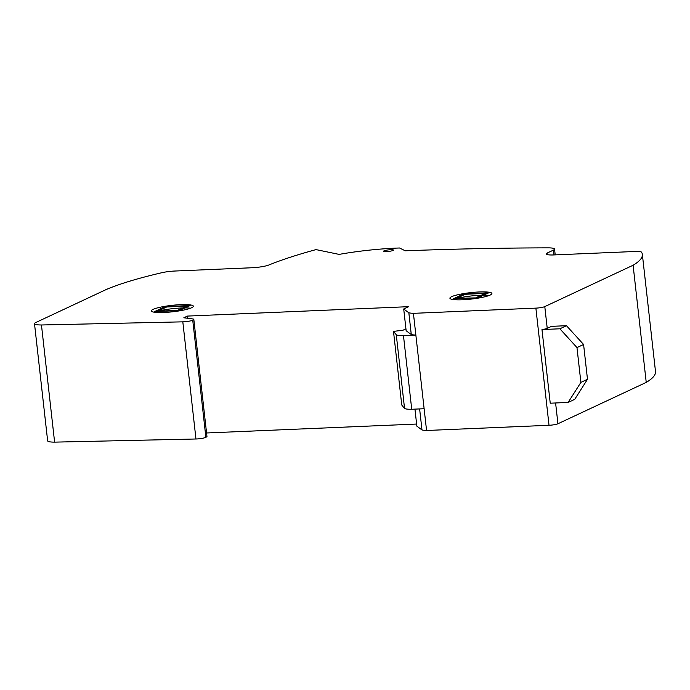 <?xml version="1.0" encoding="UTF-8"?>
<svg xmlns="http://www.w3.org/2000/svg" width="690" height="690" viewBox="0 0 690 690"><rect width="100%" height="100%" fill="white"/><g stroke="black" fill="none" stroke-linecap="round" stroke-linejoin="round"><path stroke-width="1.03" d="M587.483 379.293L574.736 399.346L568.129 402.434L580.885 382.389L587.483 379.293L583.585 344.483L576.978 347.579L559.875 328.794L566.473 325.706L583.585 344.483M559.875 328.794L541.978 329.553L550.241 403.202L568.129 402.434M580.885 382.389L576.978 347.579M541.978 329.553A6.814 1.044 -6.4 0 0 547.23 328.362L551.543 326.336L566.473 325.706M403.71 308.982L408.644 306.671L187.439 316.08L183.833 317.771L192.743 318.944A6.814 1.044 173.6 0 1 193.821 319.375A6.814 1.044 173.6 0 1 192.726 320.091A6.814 1.044 173.6 0 1 182.816 321.842L41.46 324.981A16.655 2.553 173.6 0 1 34.5 323.696A16.655 2.553 173.6 0 1 35.742 322.541L105.889 289.679A200.454 30.696 173.6 0 1 161.719 272.74A13.084 2.001 173.6 0 1 174.191 271.058L252.885 267.711A13.248 2.027 -6.4 0 0 269.135 264.891A292.319 44.764 173.6 0 1 316.02 249.607L339.118 254.394A71.044 10.876 173.6 0 1 399.527 247.995L405.246 250.798A947.724 145.124 173.6 0 1 547.36 247.865A15.482 2.372 173.6 0 1 554.553 249.055A15.482 2.372 173.6 0 1 553.44 250.108L547.11 253.075A13.162 2.018 -6.4 0 0 546.17 253.963A13.162 2.018 -6.4 0 0 553.147 254.964L634.058 251.522A12.834 1.966 173.6 0 1 641.467 252.074A199.168 30.498 173.6 0 1 642.356 254.412A199.168 30.498 173.6 0 1 633.101 265.245L544.789 306.602A6.814 1.044 173.6 0 1 535.88 308.128L413.422 313.338A25.797 3.95 173.6 0 1 408.842 312.812L403.71 308.982L406.151 330.743L411.283 334.572A25.797 3.95 -6.4 0 0 415.863 335.09L403.469 335.616A15.189 2.329 173.6 0 1 396.276 334.736L393.498 331.39L402.977 330.225L405.944 328.845M393.498 331.39L401.761 405.03L404.538 408.385A15.189 2.329 -6.4 0 0 411.723 409.265L424.126 408.73L415.863 335.09M411.723 409.265L403.469 335.616M404.538 408.385L396.276 334.736M180.668 304.661A21.131 3.234 173.6 0 1 193.338 306.213A21.131 3.234 173.6 0 1 164.013 312.466A21.131 3.234 173.6 0 1 151.343 310.923A21.131 3.234 173.6 0 1 180.668 304.661M154.595 312.251A21.131 3.234 173.6 0 1 181.047 308.007A21.131 3.234 173.6 0 1 190.457 308.223M479.231 291.965A21.131 3.234 173.6 0 1 491.901 293.509A21.131 3.234 173.6 0 1 462.576 299.762A21.131 3.234 173.6 0 1 449.906 298.218A21.131 3.234 173.6 0 1 479.231 291.965M453.158 299.546A21.131 3.234 173.6 0 1 479.61 295.311A21.131 3.234 173.6 0 1 489.02 295.527M390.497 249.728A4.942 0.759 173.6 0 1 393.464 250.09A4.942 0.759 173.6 0 1 386.598 251.557A4.942 0.759 173.6 0 1 383.64 251.195A4.942 0.759 173.6 0 1 390.497 249.728M187.689 318.28L187.439 316.08M206.56 432.984L416.622 424.048M34.5 323.696L47.645 440.85A16.655 2.553 -6.4 0 0 54.605 442.135L195.96 438.995A6.814 1.044 -6.4 0 0 205.87 437.244L192.726 320.091M205.87 437.244A6.814 1.044 -6.4 0 0 206.966 436.537L193.821 319.375M54.605 442.135L41.46 324.981M553.984 254.929L553.44 250.108M547.282 254.627L547.11 253.075M414.949 409.127L416.855 426.144L421.987 429.974A25.797 3.95 -6.4 0 0 426.567 430.491L549.024 425.281A6.814 1.044 -6.4 0 0 557.934 423.755L646.237 382.398L633.101 265.245M646.237 382.398A199.168 30.498 -6.4 0 0 655.5 371.565L642.356 254.412M426.567 430.491L413.422 313.338M421.987 429.974L419.623 408.929M411.283 334.572L408.842 312.812M191.622 307.749A21.131 3.234 -6.4 0 0 169.913 305.601A21.131 3.234 -6.4 0 0 155.483 312.354A21.131 3.234 -6.4 0 0 191.622 307.749M490.185 295.044A21.131 3.234 -6.4 0 0 468.476 292.896A21.131 3.234 -6.4 0 0 454.046 299.65A21.131 3.234 -6.4 0 0 490.185 295.044M158.088 311L179.4 310.552L154.525 311.613L165.272 306.576L166.687 306.972L158.088 311L154.525 311.613M177.994 310.155L186.593 306.127L190.147 305.523L165.272 306.576M186.593 306.127L166.687 306.972M179.4 310.552L190.147 305.523M456.651 298.296L477.972 297.847L453.089 298.908L463.835 293.88L465.25 294.276L456.651 298.296L453.089 298.908M476.557 297.45L485.156 293.423L488.718 292.819L463.835 293.88M485.156 293.423L465.25 294.276M477.972 297.847L488.718 292.819M195.96 438.995L182.816 321.842M557.934 423.755L555.597 402.969M547.23 328.362L544.789 306.602M549.024 425.281L535.88 308.128M555.2 254.877L554.553 249.055"/></g></svg>
